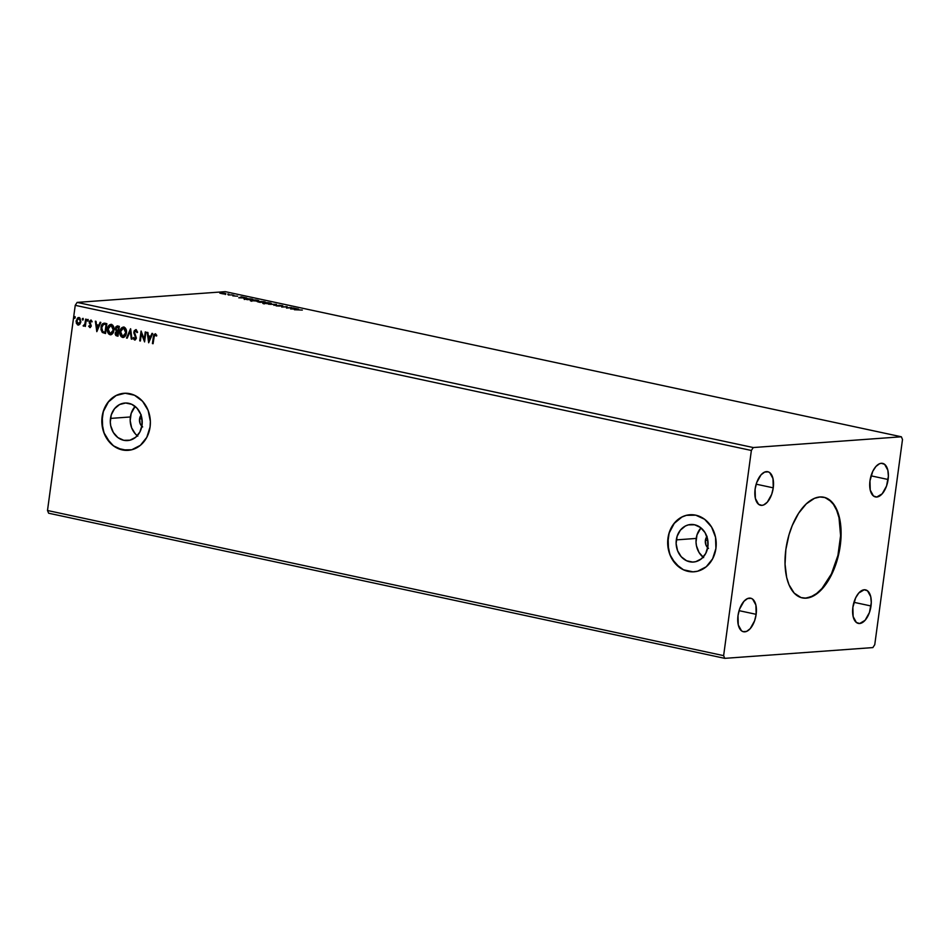 <?xml version="1.0" encoding="UTF-8"?>
<svg xmlns="http://www.w3.org/2000/svg" width="950" height="950" viewBox="0 0 950 950"><rect width="100%" height="100%" fill="white"/><g stroke="black" fill="none" stroke-linecap="round" stroke-linejoin="round"><path stroke-width="1.43" d="M824.6 497.456L829.314 499.973L833.387 504.308L836.653 510.293L839.004 517.714L840.596 535.658L837.924 555.394L831.404 573.931L822.011 588.43L816.668 593.453L811.181 596.707L805.742 598.061L802.014 597.847A51.466 26.481 102.1 0 0 839.788 545.49L840.263 545.597A51.466 26.481 -77.9 0 1 802.263 597.894A51.466 26.481 -77.9 0 1 785.852 549.539L789.011 534.779L792.288 525.457L798.665 513.19L806.265 503.88L814.459 498.334L819.898 496.981L825.075 497.562L831.915 502.016L837.14 510.399L839.479 517.821L841.082 530.991L840.809 540.645L838.411 555.501L833.827 569.679L827.462 581.946L822.486 588.537L814.411 595.413L806.217 598.168L801.04 597.574L794.2 593.121L788.987 584.737L786.636 577.315L785.044 564.146L785.852 549.539A51.466 26.481 -77.9 0 1 823.864 497.242A51.466 26.481 -77.9 0 1 840.263 545.597L839.788 545.49A51.466 26.481 102.1 0 0 823.626 497.194M141.859 426.265A7.861 6.674 85.8 0 1 139.555 418.938L141.954 418.772L139.555 418.938L141.241 414.889M707.691 547.722A7.861 6.674 85.8 0 1 705.387 540.408L707.786 540.229L705.387 540.408L707.073 536.346M703.629 557.614L699.057 552.508L696.445 545.775L696.018 542.106L696.991 534.898L700.969 527.891A18.81 15.96 -94.2 0 0 696.207 538.436L676.317 539.885A18.81 15.96 85.8 0 1 690.733 524.495A18.81 15.96 85.8 0 1 707.869 546.654L705.707 553.47L701.48 558.742L695.816 561.652L692.716 562.067L686.565 560.749L681.245 556.759L677.587 550.727L676.127 543.554L677.101 536.334L680.366 530.171L685.401 526.003L688.358 524.887L694.592 524.768L700.435 527.476L705.019 532.582L707.619 539.315L707.869 546.654A18.81 15.96 85.8 0 1 693.453 562.032A18.81 15.96 85.8 0 1 676.317 539.885L696.207 538.436A18.81 15.96 -94.2 0 0 703.095 557.199M137.798 436.145L135.304 433.853L131.634 427.821L130.186 420.648L131.159 413.428L135.137 406.434A18.81 15.96 -94.2 0 0 130.376 416.967L110.485 418.416A18.81 15.96 85.8 0 1 124.889 403.037A18.81 15.96 85.8 0 1 142.037 425.184L139.876 432.012L135.648 437.273L129.984 440.183L123.761 440.301L117.907 437.594L113.335 432.488L110.722 425.754L110.295 422.085L111.269 414.877L114.534 408.714L119.569 404.546L125.638 403.002L131.789 404.32L137.097 408.31L140.766 414.343L141.787 417.858L142.037 425.184A18.81 15.96 85.8 0 1 127.621 440.574A18.81 15.96 85.8 0 1 110.485 418.416L130.376 416.967A18.81 15.96 -94.2 0 0 137.263 435.729M124.129 393.288A28.595 24.249 -94.2 0 0 102.279 416.658L102.125 416.67A28.595 24.249 85.8 0 1 124.034 393.288A28.595 24.249 85.8 0 1 150.076 426.966L150.361 421.372L148.153 410.483L142.583 401.304L134.508 395.247L125.151 393.241L115.948 395.58L108.276 401.921L103.336 411.279L101.852 422.251L104.061 433.152L106.459 438.045L113.418 445.811L122.301 449.92L131.765 449.754L140.374 445.324L146.799 437.321L150.076 426.966A28.595 24.249 85.8 0 1 128.179 450.336A28.595 24.249 85.8 0 1 102.125 416.67L102.279 416.658A28.595 24.249 -94.2 0 0 128.274 450.324L128.262 450.324M689.926 514.758L689.938 514.746A28.595 24.249 -94.2 0 0 668.111 538.116L667.969 538.128A28.595 24.249 85.8 0 1 689.866 514.758A28.595 24.249 85.8 0 1 715.92 548.423L715.54 537.273L711.574 527.036L704.627 519.282L695.744 515.173L686.28 515.339L681.779 517.049L674.12 523.379L669.168 532.748L667.684 543.709L669.893 554.61L675.462 563.789L683.537 569.846L692.894 571.852L697.609 571.211L706.206 566.794L712.631 558.79L715.92 548.423A28.595 24.249 85.8 0 1 694.011 571.793A28.595 24.249 85.8 0 1 667.969 538.128L668.111 538.116A28.595 24.249 -94.2 0 0 694.106 571.793L694.094 571.793M773.252 487.837A17.159 8.823 -77.9 0 1 760.582 505.269A17.159 8.823 -77.9 0 1 755.107 489.155L756.675 482.647L761.033 474.846L764.643 472.091L768.182 471.829L769.761 472.661L772.991 478.586L773.252 487.837L771.685 494.344L767.327 502.158L763.717 504.913L761.9 505.364L758.599 504.331L755.369 498.418L755.107 489.155A17.159 8.823 -77.9 0 1 767.778 471.723A17.159 8.823 -77.9 0 1 773.252 487.837L756.176 484.179L773.252 487.837M871.008 605.981A17.159 8.823 -77.9 0 1 858.337 623.414A17.159 8.823 -77.9 0 1 852.874 607.299L855.665 597.823L858.8 592.99L864.227 589.772L867.516 590.805L870.746 596.719L871.281 602.704L869.452 612.489L865.082 620.303L859.667 623.509L856.366 622.476L853.136 616.562L852.874 607.299A17.159 8.823 -77.9 0 1 865.545 589.867A17.159 8.823 -77.9 0 1 871.008 605.981L853.943 602.324L871.008 605.981M888.107 479.501A17.159 8.823 -77.9 0 1 875.437 496.933A17.159 8.823 -77.9 0 1 869.974 480.819L872.765 471.331L875.9 466.497L879.51 463.742L881.327 463.291L884.616 464.324L887.846 470.238L888.381 476.223L886.552 486.008L882.182 493.81L876.767 497.028L873.466 495.995L870.236 490.069L869.974 480.819A17.159 8.823 -77.9 0 1 882.645 463.386A17.159 8.823 -77.9 0 1 888.107 479.501L871.043 475.831L888.107 479.501M756.153 614.318A17.159 8.823 -77.9 0 1 743.482 631.75A17.159 8.823 -77.9 0 1 738.008 615.636L739.575 609.14L743.933 601.326L747.543 598.571L751.082 598.31L752.661 599.153L755.891 605.067L756.153 614.318L754.585 620.825L750.227 628.639L746.617 631.394L743.078 631.655L741.499 630.812L738.269 624.898L738.008 615.636A17.159 8.823 -77.9 0 1 750.678 598.203A17.159 8.823 -77.9 0 1 756.153 614.318L739.076 610.66L756.153 614.318M48.628 513.214L724.755 658.35L872.872 647.591L874.76 644.67L902.5 439.494L901.372 436.786L753.255 447.545L77.128 302.409L225.245 291.65L901.372 436.786L225.245 291.65L77.128 302.409L753.255 447.545L751.367 450.466L723.627 655.643L47.5 510.506L75.24 305.33L751.367 450.466L75.24 305.33L77.128 302.409L75.24 305.33L47.5 510.506L723.627 655.643L724.755 658.35L48.628 513.214L47.5 510.506L48.628 513.214M290.617 308.94L298.597 309.13L293.111 307.954L290.617 308.94L298.597 309.13L293.111 307.954L290.617 308.94M276.498 305.603L282.827 305.817L278.932 305.247L278.623 306.007L276.391 305.924L282.732 306.019L278.801 305.259L278.457 306.019L276.949 305.888M270.37 303.834L271.047 303.264L268.197 302.646L262.841 302.741L270.37 303.834C271.902 303.727 271.748 303.43 269.895 302.931L263.886 302.444C262.319 302.551 262.485 302.848 264.385 303.347L270.37 303.834C271.902 303.727 271.748 303.43 269.895 302.931L269.895 302.931M257.889 301.15L258.566 300.58L255.716 299.962L250.361 300.069L257.889 301.15C259.433 301.043 259.267 300.746 257.414 300.259L251.406 299.761C249.838 299.868 250.004 300.164 251.904 300.663L257.889 301.15C259.433 301.043 259.267 300.746 257.414 300.259L257.414 300.259M238.759 297.813L246.739 298.003L241.252 296.827L238.759 297.813L246.739 298.003L241.252 296.827L238.759 297.813M233.89 295.355L232.655 295.165L233.795 295.201M228.938 294.286L227.703 294.108L228.843 294.144M220.875 292.553L219.64 292.374L220.78 292.41M223.345 293.93L225.898 293.882L225.233 293.372L219.866 293.134L223.345 293.93L225.352 293.966L224.972 293.312L219.866 293.182L223.345 293.93M228.273 294.987L232.216 294.88L228.273 294.987M232.774 295.877L237.678 296.186L232.774 295.877M250.812 298.882L243.912 298.644L247.475 299.678L252.771 299.298L245.029 298.371L244.399 298.965L247.475 299.678L252.771 299.298L250.812 298.882M263.566 301.613L257.664 301.767L259.956 302.361L265.252 301.969L258.151 301.589L259.956 302.361L265.252 301.969L263.566 301.613M276.545 304.404L268.458 304.178L275.215 304.487L273.944 305.366L276.438 304.38L268.458 304.178L275.215 304.487L273.944 305.366L276.545 304.404M291.175 307.539L287.244 307.824L286.983 306.636L281.687 307.028L286.283 306.874L286.532 308.061L291.816 307.681L287.244 307.824L286.983 306.636L281.687 307.028L286.283 306.874L286.532 308.061L291.175 307.539M302.314 310.068L294.381 309.747L302.314 310.068M83.315 319.343L82.448 318.594L82.436 319.924L83.315 319.343L82.888 318.404L82.662 320.043M88.255 320.399L87.388 319.663L87.388 320.981L88.255 320.399L87.827 319.473L87.186 320.174L87.614 321.112L88.255 320.399L87.614 321.112M96.817 331.645L100.831 322.394L100.13 322.24L98.847 325.209L96.484 324.698L96.045 321.361L95.344 321.207L96.817 331.645L100.831 322.394L100.13 322.24L98.847 325.209L96.484 324.698L96.045 321.361L95.344 321.207L96.817 331.645M110.794 334.78L110.058 334.744C112.314 334.543 113.608 333.034 113.941 330.22L112.753 325.197L111.019 324.342L109.262 325.054L107.433 329.329L108.68 333.949L110.248 334.78L111.922 334.281L113.941 330.22C114.356 327.429 113.501 325.482 111.399 324.401L111.067 324.33M148.663 342.784L152.689 333.521L151.988 333.367L150.694 336.336L148.343 335.837L147.903 332.488L147.202 332.346L148.663 342.784L152.689 333.521L151.988 333.367L150.694 336.336L148.343 335.837L147.903 332.488L147.202 332.346L148.687 342.748M134.544 340.005L136.361 338.034L134.496 332.108L136.206 330.671L136.99 332.619L137.584 332.227L136.159 329.721L134.294 330.647L133.843 332.892L135.708 337.939L134.793 339.019L133.736 337.499L133.629 339.233L135.232 339.934L136.289 338.426L134.484 332.619L135.684 330.671L136.99 332.619L137.584 332.227L135.945 329.626L133.855 331.954L135.708 337.939L134.698 338.996L133.736 337.499L133.154 337.998L134.864 340.029M123.274 337.452L122.538 337.428C124.794 337.226 126.089 335.718 126.421 332.904L125.234 327.881L123.5 327.026L121.742 327.738L119.914 332.013L121.149 336.633L122.716 337.464L124.403 336.965L126.421 332.904C126.837 330.101 125.982 328.166 123.88 327.073L123.548 327.002M75.24 317.609L74.373 316.861L74.373 318.191L75.24 317.609L74.812 316.671L74.599 318.309M117.657 326.004L115.306 328.367L116.589 331.146L115.306 328.367L116.589 331.146L115.211 333.094L116.007 335.338L117.123 335.92L115.52 333.07L116.826 335.944L118.002 336.193L119.332 326.361L117.218 325.957L115.769 326.942L115.271 329.163L116.292 331.17L115.199 334.056L115.864 335.528L118.002 336.193L119.332 326.361L117.159 325.969M130.637 328.783L126.504 338.022L127.205 338.176L130.257 331.146L131.29 339.055L131.991 339.197L130.53 328.759L126.504 338.022L127.205 338.176L130.257 331.146L131.29 339.055L131.991 339.197L130.637 328.783M155.337 333.83L153.33 336.941L152.439 343.591L153.081 343.722L154.387 335.338L155.313 334.875L156.334 335.991L156.762 335.303L155.337 333.83L153.793 334.804L152.439 343.591L153.081 343.722L153.959 337.179L155.206 334.839L156.334 335.991L156.762 335.303L155.277 333.782M145.267 331.93L144.281 339.245L141.075 331.027L139.745 340.86L140.386 341.003L141.372 333.664L144.578 341.905L145.908 332.061L145.267 331.93L144.281 339.245L141.075 331.027L139.745 340.86L140.386 341.003L141.372 333.664L144.578 341.905L145.908 332.061L145.267 331.93M104.904 323.261C102.624 323.142 101.329 324.508 101.044 327.37L102.303 332.464L105.533 333.521L106.863 323.677L104.168 323.166L102.457 323.891L101.199 326.515L101.021 329.721L102.303 332.464L105.533 333.521L106.863 323.677L104.203 323.154M90.107 326.634L90.927 325.803L89.87 326.657L89.146 325.719L88.683 326.254L89.929 327.572L91.212 326.254L90.024 321.622L92.114 321.385L90.761 320.103L89.336 321.551L90.63 325.826L90.013 326.657L89.146 325.719L88.683 326.254L90.369 327.548M83.897 326.194L83.089 325.85L84.835 325.268L85.334 326.456L86.308 319.271L85.666 319.129L84.823 324.235L83.089 325.85L83.754 326.218M78.624 325.031L80.821 322.121L80.002 318.143L77.924 317.692L76.083 321.444L77.496 324.829L79.907 324.199L80.881 321.789L78.802 317.514M753.255 447.545L751.367 450.466L723.627 655.643L724.755 658.35L872.872 647.591L874.76 644.67L902.5 439.494L901.372 436.786L753.255 447.545M90.63 325.826L89.87 326.657M686.422 515.327L681.934 517.038L674.262 523.367L669.311 532.736L668.111 538.116L668.479 549.266L670.047 554.598L672.446 559.503L679.404 567.269M683.691 569.834L693.037 571.841M120.591 393.87L116.102 395.568L108.431 401.909L103.479 411.267L102.279 416.658L102.647 427.809L104.215 433.141L109.772 442.308L113.573 445.799M117.847 448.364L127.205 450.371M142.654 426.954L140.089 423.474L139.555 418.938A7.861 6.674 85.8 0 1 141.051 415.138M708.486 548.423L705.921 544.944L705.387 540.408A7.861 6.674 85.8 0 1 706.883 536.596M74.872 316.683L74.896 318.286L74.171 317.383L75.121 316.647M74.812 316.671L74.171 317.383M117.527 325.933L115.603 328.344L117.966 325.981M117.159 327.037L118.857 327.204L118.358 330.861L116.719 330.481L115.948 328.51L118.121 327.049L117.289 327.002M117.598 331.823L117.503 335.053L118.228 331.871L116.992 331.764L117.919 331.894L117.503 335.053L115.853 333.782L116.423 331.989L118.228 331.871L117.8 335.029L115.864 333.213L117.895 331.799L117.135 331.764M117.432 326.99L118.857 327.204L117.812 327.073L118.56 327.228L118.061 330.885L118.857 327.204L118.061 330.885L115.936 329.08L116.577 327.228L117.812 327.073M122.538 337.428L122.835 337.404C120.698 336.324 119.843 334.364 120.27 331.538L119.961 331.562C119.534 334.388 120.389 336.348 122.538 337.428L123.132 337.476M123.88 327.073C121.612 327.251 120.306 328.747 119.961 331.562L120.27 331.538C120.603 328.724 121.909 327.228 124.177 327.049M122.692 327.251L120.674 329.816L120.199 333.343L121.457 336.609L123.595 337.428M123.571 328.035L125.78 332.761L122.645 336.419L120.603 331.704L123.429 328.047L125.543 329.282L125.946 333.45L123.559 336.407M122.942 336.395L126.077 332.738L123.761 328.094L125.234 329.306L125.649 333.474L123.844 336.217L121.552 335.742L120.567 332.061L121.826 328.807L123.761 328.094M131.979 339.114L131.29 339.055L130.257 331.146L131.979 339.114M127.241 338.093L126.504 338.022L130.673 329.092L127.241 338.093M134.852 339.981L133.154 337.998L133.796 337.689L134.852 339.981M135.185 338.996L135.791 336.561L136.004 337.915L134.698 338.996M135.506 329.745L134.128 332.405L135.791 336.561L133.855 331.954L136.289 329.65M155.159 333.794L153.639 336.918L155.634 333.806M156.643 335.968L155.194 334.839L156.643 335.968M148.817 342.428L147.511 332.405L148.817 342.428M151.002 336.312L152.249 333.426L151.002 336.312M149.245 340.373L150.587 337.262L148.485 336.894L150.587 337.262L148.936 340.397L148.485 336.894L150.29 337.286L149.245 340.373M144.626 341.537L141.372 333.664L144.626 341.537M140.398 340.919L139.745 340.86L141.324 331.348L140.398 340.919M144.578 339.221L145.552 331.989L144.578 339.221M110.058 334.744L110.354 334.733C108.217 333.64 107.362 331.692 107.789 328.854L107.481 328.878C107.053 331.716 107.908 333.664 110.058 334.744L110.651 334.792M111.399 324.401L111.399 324.401C109.131 324.567 107.825 326.064 107.481 328.878L107.789 328.854C108.122 326.04 109.428 324.544 111.708 324.378M110.212 324.579L108.205 327.144L107.718 330.671L108.977 333.937L111.114 334.756M111.091 325.351L113.299 330.089L110.164 333.735L108.134 329.021L110.948 325.375L113.062 326.598L113.466 330.766L111.079 333.723M110.461 333.711L113.596 330.066L111.281 325.411L112.753 326.622L113.24 330.446L111.364 333.545L109.072 333.07L108.086 329.377L109.345 326.123L111.281 325.411M104.096 323.166L102.505 324.176L101.353 327.346C101.638 324.484 102.921 323.119 105.212 323.238M104.357 324.211L106.376 324.532L105.319 332.346L106.376 324.532L105.319 332.346L102.778 331.609L101.686 327.512L103.621 324.282L105.688 324.378L103.918 324.259M103.621 324.282L106.376 324.532L105.379 324.401L106.079 324.556L105.022 332.369L102.576 331.443L101.65 329.199L102.137 325.803L104.061 324.235M96.971 331.289L95.665 321.278L96.971 331.289M99.144 325.185L100.403 322.299L99.144 325.185M97.387 329.246L98.729 326.135L96.627 325.767L98.729 326.135L97.078 329.27L96.627 325.767L98.432 326.159L97.387 329.246M90.013 324.259L89.336 323.071L90.013 324.259M91.948 321.955L90.915 320.126L89.276 321.919L89.336 323.071L89.276 321.919L91.212 320.103M89.799 327.548L91.271 325.921L89.918 322.014L91.081 320.993M91.889 321.801L91.176 321.005L90.226 321.991M90.903 320.091L89.549 322.478L90.927 325.803M87.887 319.473L87.911 321.088L87.186 320.174L88.136 319.449M87.827 319.473L87.186 320.174M85.334 326.456L86.308 319.271L85.666 319.129L84.906 323.997L83.089 325.85L84.835 325.268L85.334 326.456M85.346 326.372L84.835 325.268L85.346 326.372M84.075 325.327L85.203 323.974L85.951 319.2L85.251 323.819L84.075 325.327M82.947 318.416L82.959 320.019L82.234 319.105L83.184 318.381M82.888 318.404L82.234 319.105M78.007 325.019L76.724 323.439L78.47 325.054M79.004 317.573L76.143 320.767L76.427 323.463L76.143 320.767L79.313 317.549M78.755 317.514L77.081 318.832L76.392 321.421L77.164 324.235L78.838 325.019M78.221 317.668L77.354 318.428M78.992 318.404L80.382 319.699L80.56 321.373L78.636 324.14L76.784 320.898L78.707 318.428M78.862 318.404L80.536 321.622L78.886 318.452L80.073 319.723L80.228 321.634L78.126 324.128L77.14 323.273L77.009 319.972L78.886 318.452M78.423 324.116L80.228 321.634L79.574 323.404L78.126 324.128M123.251 336.431L122.645 336.419M148.485 336.894L150.29 337.286L148.936 340.397L148.485 336.894M110.77 333.747L110.164 333.735M96.627 325.767L98.432 326.159L97.078 329.27L96.627 325.767M221.445 293.562L224.497 293.348L219.818 293.039M220.614 292.944L219.866 293.182M225.352 293.966L224.972 293.312M224.889 293.871L225.269 294.524M239.958 297.837L242.666 297.766L239.958 297.837M245.029 298.371L244.399 298.965M244.328 299.523L244.946 298.941M251.584 299.202L245.219 299.191L245.67 298.514L251.548 299.381L247.38 299.499L245.243 299.001L246.584 298.49L251.584 299.202M251.406 299.761L251.406 299.761C249.838 299.868 250.004 300.164 251.904 300.663M251.821 301.233C249.933 300.734 249.767 300.426 251.334 300.331L250.562 300.438M257.331 300.817C259.196 301.304 259.35 301.613 257.818 301.708L257.569 301.732M252.415 300.627L252.059 299.903L256.892 300.295L257.248 301.007L252.415 300.627L252.059 299.903L254.137 299.927L257.248 301.007L252.391 300.77L251.204 300.141L252.059 299.903M257.165 301.577L256.809 300.865M258.151 301.589L258.768 302.1M259.849 302.183L261.547 302.053L259.849 302.183M262.093 302.017L260.728 301.435L264.064 301.874L260.728 301.435L264.064 301.874L262.093 302.017M263.886 302.444L263.886 302.444C262.319 302.551 262.485 302.848 264.385 303.347M264.302 303.905C262.414 303.406 262.248 303.109 263.815 303.002L263.043 303.109M269.812 303.489C271.676 303.988 271.831 304.285 270.299 304.392M264.896 303.299L264.539 302.587L269.373 302.979L269.705 303.858L264.896 303.299L264.539 302.587L269.373 302.979L269.729 303.691L267.651 303.668L264.872 303.442L263.684 302.824L264.539 302.587M269.646 304.249L269.289 303.537M282.732 306.019L281.996 305.532M279.609 306.031L279.134 305.473L279.098 306.173M275.666 305.508L276.391 305.924M286.318 307.242L287.126 306.672L287.126 308.026L286.318 307.242M224.497 293.348L225.292 293.669M240.861 297.386L242.666 297.766L240.861 297.386M256.892 300.295L258.079 300.77L257.248 301.007M269.373 302.979L270.56 303.454L269.729 303.691M292.719 308.512L294.524 308.904L292.719 308.512"/></g></svg>
